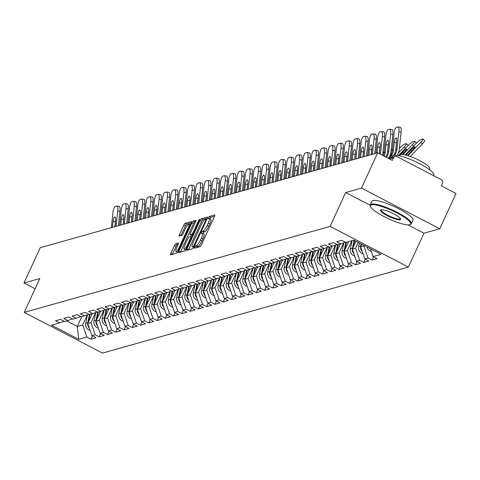 <?xml version="1.0" encoding="UTF-8"?>
<svg xmlns="http://www.w3.org/2000/svg" width="480" height="480" viewBox="0 0 480 480"><rect width="100%" height="100%" fill="white"/><g stroke="black" fill="none" stroke-linecap="round" stroke-linejoin="round"><path stroke-width="0.72" d="M194.784 247.152L194.64 248.154L200.166 246.6A1.776 0.402 -62.5 0 0 201.414 244.872L214.512 216.39A1.776 0.402 -62.5 0 0 214.812 214.962A1.776 0.402 -62.5 0 0 214.722 214.956L209.19 216.51L208.11 218.724L208.89 218.526A5.688 1.29 -62.5 0 1 209.184 218.538A5.688 1.29 -62.5 0 1 208.224 223.122L207.132 225.492A5.688 1.29 -62.5 0 1 203.142 231.024L202.422 231.228L201.552 232.434L201.342 233.436L202.122 233.238A5.688 1.29 -62.5 0 1 202.416 233.25A5.688 1.29 -62.5 0 1 201.456 237.834L200.364 240.21A5.688 1.29 -62.5 0 1 196.374 245.736L195.654 245.94L194.784 247.152M214.578 216.252L210.756 217.326L209.76 218.838M209.184 218.538L210.75 219.354A5.688 1.29 -62.5 0 1 209.79 223.932L208.698 226.308A5.688 1.29 -62.5 0 1 204.708 231.84L203.988 232.038L202.992 233.55M175.716 243.762A1.776 0.402 -62.5 0 0 174.468 245.49L170.79 253.482A1.776 0.402 -62.5 0 0 170.49 254.916A1.776 0.402 -62.5 0 0 170.586 254.916L176.724 253.194A1.776 0.402 -62.5 0 0 177.972 251.46L191.07 222.984A1.776 0.402 -62.5 0 0 191.37 221.55A1.776 0.402 -62.5 0 0 191.28 221.55L185.142 223.272A1.776 0.402 -62.5 0 0 183.894 225L179.454 234.654A1.776 0.402 -62.5 0 0 179.154 236.088A1.776 0.402 -62.5 0 0 179.244 236.088L181.872 235.35A1.776 0.402 -62.5 0 0 183.12 233.622L185.322 228.834A4.758 1.08 -62.5 0 1 188.91 224.226A4.758 1.08 -62.5 0 1 188.106 228.054L179.484 246.804A4.758 1.08 -62.5 0 1 175.896 251.412A4.758 1.08 -62.5 0 1 176.7 247.584L178.134 244.458A1.776 0.402 -62.5 0 0 178.434 243.03A1.776 0.402 -62.5 0 0 178.344 243.024L175.716 243.762L177.282 244.578A1.776 0.402 -62.5 0 0 176.034 246.306L172.356 254.298A1.776 0.402 -62.5 0 0 172.296 254.436M407.886 224.874L423.966 233.232L439.764 228.786L361.47 188.106L345.672 192.546L330.102 226.398L24.228 312.396L39.798 278.544L24 282.984L40.236 247.686L377.706 152.802L392.346 160.41L393.534 157.83L389.544 158.952M361.47 188.106L377.706 152.802M186.972 248.934A1.776 0.402 -62.5 0 0 186.678 250.362A1.776 0.402 -62.5 0 0 186.768 250.368L192.906 248.64A1.776 0.402 -62.5 0 0 194.154 246.912L207.252 218.436A1.776 0.402 -62.5 0 0 207.552 217.002A1.776 0.402 -62.5 0 0 207.462 216.996L201.324 218.724A1.776 0.402 -62.5 0 0 200.076 220.452L186.972 248.934L188.538 249.744A1.776 0.402 -62.5 0 0 188.478 249.888M184.818 250.914L178.674 252.642A1.776 0.402 -62.5 0 1 178.584 252.636A1.776 0.402 -62.5 0 1 178.884 251.208L191.982 222.726A1.776 0.402 -62.5 0 1 193.23 220.998L195.858 220.26A1.776 0.402 -62.5 0 1 195.948 220.266A1.776 0.402 -62.5 0 1 195.654 221.694L190.338 233.244A1.776 0.402 -62.5 0 0 190.038 234.678A1.776 0.402 -62.5 0 0 190.134 234.684L191.874 234.192A1.776 0.402 -62.5 0 0 193.122 232.464L198.654 220.44L199.59 219.234L199.38 220.236L186.066 249.186A1.776 0.402 -62.5 0 1 184.818 250.914M330.102 226.398L408.396 267.078L102.522 353.082L24.228 312.396M92.4 335.91L90.9 339.168L95.94 337.752L91.866 335.634L87.744 323.508L92.25 313.71M90.9 339.168L86.832 337.05L78.744 339.324L51.498 325.164L59.586 322.896L55.512 320.778L60.552 319.362L64.62 321.48L67.854 320.568L63.786 318.45L68.82 317.034L72.888 319.152L76.122 318.246L72.054 316.128L77.088 314.712L81.162 316.83L84.396 315.918L80.322 313.8L85.362 312.384L89.43 314.502L92.664 313.596L88.59 311.478L93.63 310.062L97.698 312.18L100.932 311.268L96.864 309.15L101.898 307.734L105.972 309.852L109.206 308.94L105.132 306.828L110.166 305.412L114.24 307.524L117.474 306.618L113.4 304.5L118.44 303.084L122.508 305.202L125.742 304.29L121.674 302.178L126.708 300.762L130.782 302.874L134.016 301.968L129.942 299.85L134.976 298.434L139.05 300.552L142.284 299.64L138.21 297.528L143.25 296.112L147.318 298.224L150.552 297.318L146.484 295.2L151.518 293.784L155.586 295.902L158.82 294.99L154.752 292.878L159.786 291.462L163.86 293.574L167.094 292.668L163.02 290.55L168.06 289.134L172.128 291.252L175.362 290.34L171.288 288.228L176.328 286.812L180.396 288.924L183.63 288.018L179.562 285.9L184.596 284.484L188.67 286.602L191.904 285.69L187.83 283.578L192.864 282.162L196.938 284.274L200.172 283.368L196.098 281.25L201.138 279.834L205.206 281.952L208.44 281.04L204.372 278.928L209.406 277.512L213.48 279.624L216.708 278.718L212.64 276.6L217.674 275.184L221.748 277.302L224.982 276.39L220.908 274.278L225.948 272.862L230.016 274.974L233.25 274.068L229.182 271.95L234.216 270.534L238.284 272.652L241.518 271.74L237.45 269.628L242.484 268.212L246.558 270.324L249.792 269.418L245.718 267.3L250.752 265.884L254.826 268.002L258.06 267.09L253.986 264.978L259.026 263.562L263.094 265.674L266.328 264.768L262.26 262.65L267.294 261.234L271.368 263.352L274.602 262.44L270.528 260.322L275.562 258.906L279.636 261.024L282.87 260.118L278.796 258L283.836 256.584L287.904 258.702L291.138 257.79L287.07 255.672L292.104 254.256L296.178 256.374L299.406 255.468L295.338 253.35L300.372 251.934L304.446 254.052L307.68 253.14L303.606 251.022L308.646 249.606L312.714 251.724L315.948 250.812L311.88 248.7L316.914 247.284L320.982 249.396L324.216 248.49L320.148 246.372L325.182 244.956L329.256 247.074L332.49 246.162L328.416 244.05L333.45 242.634L337.524 244.746L340.758 243.84L336.684 241.722L341.724 240.306L345.792 242.424L353.88 240.15L381.126 254.31L373.038 256.584L370.368 248.718M373.572 256.86L372.072 260.112L377.112 258.696L373.038 256.584M372.072 260.112L368.004 258L364.77 258.906L360.648 246.78L361.8 244.266M365.304 259.182L363.804 262.44L368.838 261.024L364.77 258.906M363.804 262.44L359.736 260.322L356.502 261.234L352.38 249.102L355.992 241.248M357.03 261.51L355.536 264.762L360.57 263.346L356.502 261.234M355.536 264.762L351.462 262.65L348.228 263.556L344.106 251.43L348.612 241.632M348.762 263.832L347.268 267.09L352.302 265.674L348.228 263.556M347.268 267.09L343.194 264.972L339.96 265.884L335.838 253.752L340.344 243.954M340.494 266.16L338.994 269.412L344.034 267.996L339.96 265.884M338.994 269.412L334.926 267.3L331.692 268.206L327.57 256.08L332.076 246.282M332.22 268.482L330.726 271.74L335.76 270.324L331.692 268.206M330.726 271.74L326.652 269.622L323.418 270.534L319.296 258.402L323.808 248.604M323.952 270.81L322.458 274.062L327.492 272.646L323.418 270.534M322.458 274.062L318.384 271.95L315.15 272.856L311.028 260.73L315.534 250.932M315.684 273.132L314.184 276.39L319.224 274.974L315.15 272.856M314.184 276.39L310.116 274.272L306.882 275.184L302.76 263.052L307.266 253.254M307.416 275.46L305.916 278.712L310.95 277.296L306.882 275.184M305.916 278.712L301.848 276.6L298.614 277.506L294.492 265.38L298.998 255.582M299.142 277.782L297.648 281.04L302.682 279.624L298.614 277.506M297.648 281.04L293.574 278.922L290.34 279.834L286.218 267.702L290.724 257.904M290.874 280.11L289.374 283.362L294.414 281.946L290.34 279.834M289.374 283.362L285.306 281.25L282.072 282.156L277.95 270.03L282.456 260.232M282.606 282.432L281.106 285.69L286.146 284.274L282.072 282.156M281.106 285.69L277.038 283.572L273.804 284.484L269.682 272.352L274.188 262.554M274.332 284.76L272.838 288.012L277.872 286.596L273.804 284.484M272.838 288.012L268.764 285.9L265.53 286.806L261.408 274.68L265.914 264.882M266.064 287.082L264.57 290.34L269.604 288.924L265.53 286.806M264.57 290.34L260.496 288.222L257.262 289.134L253.14 277.008L257.646 267.204M257.796 289.41L256.296 292.662L261.336 291.246L257.262 289.134M256.296 292.662L252.228 290.55L248.994 291.456L244.872 279.33L249.378 269.532M249.522 291.732L248.028 294.99L253.062 293.574L248.994 291.456M248.028 294.99L243.954 292.872L240.72 293.784L236.598 281.658L241.11 271.854M241.254 294.06L239.76 297.312L244.794 295.902L240.72 293.784M239.76 297.312L235.686 295.2L232.452 296.106L228.33 283.98L232.836 274.182M232.986 296.388L231.486 299.64L236.526 298.224L232.452 296.106M231.486 299.64L227.418 297.522L224.184 298.434L220.062 286.308L224.568 276.51M224.718 298.71L223.218 301.968L228.252 300.552L224.184 298.434M223.218 301.968L219.15 299.85L215.916 300.756L211.794 288.63L216.3 278.832M216.444 301.038L214.95 304.29L219.984 302.874L215.916 300.756M214.95 304.29L210.876 302.172L207.642 303.084L203.52 290.958L208.026 281.16M208.176 303.36L206.676 306.618L211.716 305.202L207.642 303.084M206.676 306.618L202.608 304.5L199.374 305.412L195.252 293.28L199.758 283.482M199.908 305.688L198.408 308.94L203.448 307.524L199.374 305.412M198.408 308.94L194.34 306.822L191.106 307.734L186.984 295.608L191.49 285.81M191.634 308.01L190.14 311.268L195.174 309.852L191.106 307.734M190.14 311.268L186.066 309.15L182.832 310.062L178.71 297.93L183.216 288.132M183.366 310.338L181.872 313.59L186.906 312.174L182.832 310.062M181.872 313.59L177.798 311.478L174.564 312.384L170.442 300.258L174.948 290.46M175.098 312.66L173.598 315.918L178.638 314.502L174.564 312.384M173.598 315.918L169.53 313.8L166.296 314.712L162.174 302.58L166.68 292.782M166.83 314.988L165.33 318.24L170.364 316.824L166.296 314.712M165.33 318.24L161.256 316.128L158.028 317.034L153.9 304.908L158.412 295.11M158.556 317.31L157.062 320.568L162.096 319.152L158.028 317.034M157.062 320.568L152.988 318.45L149.754 319.362L145.632 307.23L150.138 297.432M150.288 319.638L148.788 322.89L153.828 321.474L149.754 319.362M148.788 322.89L144.72 320.778L141.486 321.684L137.364 309.558L141.87 299.76M142.02 321.96L140.52 325.218L145.554 323.802L141.486 321.684M140.52 325.218L136.452 323.1L133.218 324.012L129.096 311.88L133.602 302.082M133.746 324.288L132.252 327.54L137.286 326.124L133.218 324.012M132.252 327.54L128.178 325.428L124.944 326.334L120.822 314.208L125.328 304.41M125.478 326.61L123.984 329.868L129.018 328.452L124.944 326.334M123.984 329.868L119.91 327.75L116.676 328.662L112.554 316.53L117.06 306.732M117.21 328.938L115.71 332.19L120.75 330.774L116.676 328.662M115.71 332.19L111.642 330.078L108.408 330.984L104.286 318.858L108.792 309.06M108.936 331.26L107.442 334.518L112.476 333.102L108.408 330.984M107.442 334.518L103.368 332.4L100.134 333.312L96.012 321.18L100.524 311.382M100.668 333.588L99.174 336.84L104.208 335.424L100.134 333.312M99.174 336.84L95.1 334.728L91.866 335.634M87.744 323.508L90.978 322.596L95.586 312.582M72.516 318.954L67.854 320.568M95.1 334.728L90.978 322.596M96.012 321.18L99.246 320.274L103.854 310.26M80.784 316.632L76.122 318.246M103.368 332.4L99.246 320.274M104.286 318.858L107.52 317.946L112.122 307.932M89.052 314.304L84.396 315.918M111.642 330.078L107.52 317.946M112.554 316.53L115.788 315.624L120.396 305.61M97.326 311.982L92.664 313.596M119.91 327.75L115.788 315.624M120.822 314.208L124.056 313.296L128.664 303.282M105.594 309.654L100.932 311.268M128.178 325.428L124.056 313.296M129.096 311.88L132.33 310.974L136.932 300.954M113.862 307.332L109.206 308.94M136.452 323.1L132.33 310.974M137.364 309.558L140.598 308.646L145.206 298.632M122.13 305.004L117.474 306.618M144.72 320.778L140.598 308.646M145.632 307.23L148.866 306.324L153.474 296.304M130.404 302.682L125.742 304.29M152.988 318.45L148.866 306.324M153.9 304.908L157.134 303.996L161.742 293.982M138.672 300.354L134.016 301.968M161.256 316.128L157.134 303.996M162.174 302.58L165.408 301.674L170.016 291.654M146.94 298.032L142.284 299.64M169.53 313.8L165.408 301.674M170.442 300.258L173.676 299.346L178.284 289.332M155.214 295.704L150.552 297.318M177.798 311.478L173.676 299.346M178.71 297.93L181.944 297.024L186.552 287.004M163.482 293.382L158.82 294.99M186.066 309.15L181.944 297.024M186.984 295.608L190.218 294.696L194.82 284.682M171.75 291.054L167.094 292.668M194.34 306.822L190.218 294.696M195.252 293.28L198.486 292.374L203.094 282.354M180.018 288.732L175.362 290.34M202.608 304.5L198.486 292.374M203.52 290.958L206.754 290.046L211.362 280.032M188.292 286.404L183.63 288.018M210.876 302.172L206.754 290.046M211.794 288.63L215.028 287.724L219.63 277.704M196.56 284.082L191.904 285.69M219.15 299.85L215.028 287.724M220.062 286.308L223.296 285.396L227.904 275.382M204.828 281.754L200.172 283.368M227.418 297.522L223.296 285.396M228.33 283.98L231.564 283.074L236.172 273.054M213.102 279.432L208.44 281.04M235.686 295.2L231.564 283.074M236.598 281.658L239.832 280.746L244.44 270.732M221.37 277.104L216.708 278.718M243.954 292.872L239.832 280.746M244.872 279.33L248.106 278.424L252.708 268.404M229.638 274.782L224.982 276.39M252.228 290.55L248.106 278.424M253.14 277.008L256.374 276.096L260.982 266.082M237.912 272.454L233.25 274.068M260.496 288.222L256.374 276.096M261.408 274.68L264.642 273.768L269.25 263.754M246.18 270.132L241.518 271.74M268.764 285.9L264.642 273.768M269.682 272.352L272.916 271.446L277.518 261.432M254.448 267.804L249.792 269.418M277.038 283.572L272.916 271.446M277.95 270.03L281.184 269.118L285.792 259.104M262.716 265.476L258.06 267.09M285.306 281.25L281.184 269.118M286.218 267.702L289.452 266.796L294.06 256.782M270.99 263.154L266.328 264.768M293.574 278.922L289.452 266.796M294.492 265.38L297.72 264.468L302.328 254.454M279.258 260.826L274.602 262.44M301.848 276.6L297.72 264.468M302.76 263.052L305.994 262.146L310.602 252.132M287.526 258.504L282.87 260.118M310.116 274.272L305.994 262.146M311.028 260.73L314.262 259.818L318.87 249.804M295.8 256.176L291.138 257.79M318.384 271.95L314.262 259.818M319.296 258.402L322.53 257.496L327.138 247.482M304.068 253.854L299.406 255.468M326.652 269.622L322.53 257.496M327.57 256.08L330.804 255.168L335.406 245.154M312.336 251.526L307.68 253.14M334.926 267.3L330.804 255.168M335.838 253.752L339.072 252.846L343.68 242.826M320.61 249.204L315.948 250.812M343.194 264.972L339.072 252.846M344.106 251.43L347.34 250.518L351.846 240.72M328.878 246.876L324.216 248.49M351.462 262.65L347.34 250.518M352.38 249.102L355.614 248.196L358.266 242.43M337.146 244.554L332.49 246.162M359.736 260.322L355.614 248.196M360.648 246.78L363.882 245.868L364.074 245.448M345.414 242.226L340.758 243.84M368.004 258L363.882 245.868M439.764 228.786L456 193.488L441.36 185.88L442.548 183.3A2.718 2.592 74.3 0 0 441.306 179.664L396.996 156.636A2.718 2.592 74.3 0 0 393.534 157.83M24 282.984L35.1 288.756M423.966 233.232L408.396 267.078M66.624 320.916L77.274 326.454L82.71 324.924L87.318 314.91M81.78 316.65L77.274 326.454L78.744 339.324M64.242 321.282L59.586 322.896M86.832 337.05L82.71 324.924M345.672 192.546L370.104 205.242M196.518 247.626L197.94 246.552A5.688 1.29 -62.5 0 0 201.93 241.02L200.364 240.21M202.416 233.25L203.982 234.066A5.688 1.29 -62.5 0 1 203.022 238.65L201.93 241.02M207.318 218.292L202.89 219.54A1.776 0.402 -62.5 0 0 201.642 221.268L188.538 249.744M193.356 246.588L205.728 220.38L205.938 219.378L205.116 219.588A5.688 1.29 -62.5 0 0 201.12 225.114L193.266 242.202A5.688 1.29 -62.5 0 0 192.306 246.786A5.688 1.29 -62.5 0 0 192.6 246.798L193.356 246.588L194.124 246.984M195.714 221.556L194.796 221.814A1.776 0.402 -62.5 0 0 193.548 223.542L180.45 252.018A1.776 0.402 -62.5 0 0 180.384 252.162M191.55 235.416A1.776 0.402 -62.5 0 0 191.604 235.494A1.776 0.402 -62.5 0 0 191.7 235.494L192.462 235.278M184.824 245.232A4.758 1.08 -62.5 0 0 184.026 249.06A4.758 1.08 -62.5 0 0 187.608 244.446L190.65 237.84A1.776 0.402 -62.5 0 0 190.95 236.412A1.776 0.402 -62.5 0 0 190.854 236.406L189.114 236.898A1.776 0.402 -62.5 0 0 187.866 238.626L184.824 245.232M184.026 249.06L185.592 249.876A4.758 1.08 -62.5 0 0 185.688 249.9M178.2 244.32L177.282 244.578M175.896 251.412L177.462 252.228A4.758 1.08 -62.5 0 0 177.552 252.258M191.136 222.84L186.708 224.088A1.776 0.402 -62.5 0 0 185.46 225.816L181.02 235.47A1.776 0.402 -62.5 0 0 180.954 235.608M407.286 155.484A14.496 13.806 -105.7 0 1 407.952 154.74L413.136 149.34A4.17 0.618 136.2 0 0 414.924 146.796A4.17 0.618 136.2 0 0 414.696 146.784A4.17 0.618 136.2 0 0 410.694 150.024L405.834 155.088M408 155.7A14.496 13.806 -105.7 0 1 409.092 154.416L420.684 142.338A5.436 0.81 -43.8 0 0 423.018 139.026A5.436 0.81 -43.8 0 0 422.724 139.008L421.188 139.44A5.436 0.81 -43.8 0 0 415.968 143.664L405.156 154.926M423.018 139.026L424.632 140.706A5.436 0.81 136.2 0 1 422.298 144.018L410.706 156.096A12.138 11.562 74.3 0 0 410.346 156.492M370.536 249.21A5.976 5.694 -105.7 0 1 369.948 248.502M371.28 251.412A5.976 5.694 -105.7 0 1 366.936 246.936M396.774 141.132A4.17 1.17 -81.9 0 0 396.528 142.662L394.29 142.338A4.17 1.17 98.1 0 1 395.952 137.886A4.17 1.17 98.1 0 1 396.096 137.874A4.17 1.17 98.1 0 1 396.726 141.654L395.898 149.316A12.138 11.562 -105.7 0 1 394.854 153.12A12.138 11.562 -105.7 0 1 393.972 154.71L393.348 155.532M400.11 127.254A5.436 1.524 98.1 0 1 400.302 127.242A5.436 1.524 98.1 0 1 401.124 132.174L398.886 131.856L397.038 148.998A12.138 11.562 -105.7 0 1 395.994 152.802A12.138 11.562 -105.7 0 1 394.434 155.31M397.176 155.448A14.496 13.806 74.3 0 0 398.034 153.858A14.496 13.806 74.3 0 0 399.276 149.316L401.124 132.174M389.922 157.908A4.17 0.666 133.8 0 1 390.672 156.624L391.536 155.394L392.508 156.33M398.886 131.856A5.436 1.524 -81.9 0 0 398.064 126.918A5.436 1.524 -81.9 0 0 397.872 126.936L396.336 127.368A5.436 1.524 -81.9 0 0 394.17 133.182L392.322 150.324A12.138 11.562 -105.7 0 1 391.278 154.128A12.138 11.562 -105.7 0 1 389.43 156.972L388.272 158.292M394.29 142.338L393.462 150.006A12.138 11.562 -105.7 0 1 392.418 153.81A12.138 11.562 -105.7 0 1 391.536 155.394M395.628 150.888A14.496 13.806 74.3 0 0 395.7 150.324L396.528 142.662M392.454 156.438A4.17 0.666 133.8 0 1 391.158 157.56M371.442 204.858A22.104 4.476 -155.3 0 0 370.512 206.592A22.104 4.476 -155.3 0 0 388.422 218.736A22.104 4.476 -155.3 0 0 409.65 224.712A22.104 4.476 -155.3 0 0 409.806 224.664A22.104 4.476 -155.3 0 0 396.774 212.844A22.104 4.476 -155.3 0 0 371.442 204.858M370.512 206.592L370.242 205.902A22.65 4.584 24.7 0 1 370.194 204.84A22.65 4.584 24.7 0 1 371.196 204.132A22.65 4.584 24.7 0 1 395.07 211.266A22.65 4.584 24.7 0 1 411.342 223.764A22.65 4.584 24.7 0 1 410.502 224.424A22.65 4.584 24.7 0 1 410.34 224.472M380.994 209.82A11.052 2.238 24.7 0 1 391.608 212.814A11.052 2.238 24.7 0 1 400.566 218.886A11.052 2.238 24.7 0 1 400.098 219.75A11.052 2.238 24.7 0 1 387.432 215.76A11.052 2.238 24.7 0 1 380.916 209.844A11.052 2.238 24.7 0 1 380.994 209.82M381.336 209.76A10.506 2.13 -155.3 0 0 381.222 209.91A10.506 2.13 -155.3 0 0 388.776 215.712A10.506 2.13 -155.3 0 0 399.852 219.024A10.506 2.13 -155.3 0 0 400.314 218.694A10.506 2.13 -155.3 0 0 400.356 218.508M392.058 157.302L392.586 156.156A22.65 4.584 24.7 0 1 393.588 155.454A22.65 4.584 24.7 0 1 417.462 162.588A22.65 4.584 24.7 0 1 433.734 175.086L433.5 175.602M399.678 155.916L400.05 155.1A16.308 3.3 24.7 0 1 400.77 154.59A16.308 3.3 24.7 0 1 417.96 159.732A16.308 3.3 24.7 0 1 429.678 168.726L429.306 169.542M370.194 204.84L371.826 201.294A22.65 4.584 24.7 0 1 372.828 200.586A22.65 4.584 24.7 0 1 396.702 207.72A22.65 4.584 24.7 0 1 412.974 220.218L411.342 223.764M402.942 154.536L412.416 144.666A5.436 0.81 -43.8 0 0 414.75 141.348A5.436 0.81 -43.8 0 0 414.456 141.33L412.92 141.762A5.436 0.81 -43.8 0 0 407.7 145.992L398.424 155.652M399.12 155.796L402.426 152.352A4.17 0.618 136.2 0 1 406.428 149.106A4.17 0.618 136.2 0 1 406.656 149.124A4.17 0.618 136.2 0 1 404.862 151.662L402.168 154.476M414.75 141.348L416.358 143.028A5.436 0.81 136.2 0 1 416.394 143.232M361.464 245.01L361.638 244.182M362.262 251.532A5.976 5.694 -105.7 0 1 360.666 245.946L361.098 243.9M363.012 253.734A5.976 5.694 -105.7 0 1 358.626 246.522L359.37 243M398.406 152.97L404.148 146.988A5.436 0.81 -43.8 0 0 406.476 143.676A5.436 0.81 -43.8 0 0 406.188 143.658L404.646 144.09A5.436 0.81 -43.8 0 0 399.426 148.314L399.378 148.368M406.476 143.676L408.09 145.356A5.436 0.81 136.2 0 1 408.12 145.56M353.19 247.338L354.624 240.54M353.994 253.86A5.976 5.694 -105.7 0 1 352.392 248.274L354.09 240.258M354.744 256.062A5.976 5.694 -105.7 0 1 350.352 248.844L352.086 240.654M390.132 155.298L391.296 154.086M392.424 149.388A5.436 0.81 -43.8 0 0 391.158 150.642L391.11 150.69M399.492 147.336L399.822 147.678A5.436 0.81 136.2 0 1 399.852 147.882M344.922 249.66L346.494 242.226M345.726 256.182A5.976 5.694 -105.7 0 1 344.124 250.596L345.858 242.406M346.47 258.384A5.976 5.694 -105.7 0 1 342.084 251.172L343.86 242.766M384.15 151.716A5.436 0.81 -43.8 0 0 382.89 152.964L382.842 153.018M391.224 149.664L391.554 150.006A5.436 0.81 136.2 0 1 391.584 150.21M336.654 251.988L338.22 244.554M337.452 258.51A5.976 5.694 -105.7 0 1 335.856 252.924L337.584 244.734M338.202 260.712A5.976 5.694 -105.7 0 1 333.816 253.494L335.592 245.094M382.95 151.986L383.28 152.328A5.436 0.81 136.2 0 1 383.31 152.532M328.38 254.31L329.952 246.876M329.184 260.832A5.976 5.694 -105.7 0 1 327.588 255.246L329.316 247.056M329.934 263.034A5.976 5.694 -105.7 0 1 325.542 255.822L327.318 247.416M388.5 143.454A4.17 1.17 -81.9 0 0 388.254 144.984L386.016 144.666A4.17 1.17 98.1 0 1 387.678 140.208A4.17 1.17 98.1 0 1 387.828 140.196A4.17 1.17 98.1 0 1 388.458 143.982L387.63 151.644A12.138 11.562 -105.7 0 1 386.586 155.448A12.138 11.562 -105.7 0 1 385.74 156.978M391.842 129.582A5.436 1.524 98.1 0 1 392.034 129.564A5.436 1.524 98.1 0 1 392.856 134.502L390.618 134.178L388.77 151.326A12.138 11.562 -105.7 0 1 387.726 155.124A12.138 11.562 -105.7 0 1 386.412 157.326M389.262 157.164A14.496 13.806 74.3 0 0 389.76 156.186A14.496 13.806 74.3 0 0 391.008 151.644L392.856 134.502M386.016 144.666L385.194 152.328A12.138 11.562 -105.7 0 1 384.15 156.132A12.138 11.562 -105.7 0 1 384.144 156.144M387.36 153.216A14.496 13.806 74.3 0 0 387.432 152.652L388.254 144.984M390.618 134.178A5.436 1.524 -81.9 0 0 389.796 129.246A5.436 1.524 -81.9 0 0 389.604 129.258L388.068 129.69A5.436 1.524 -81.9 0 0 385.896 135.504L384.054 152.652A12.138 11.562 -105.7 0 1 383.316 155.718M382.53 155.31A14.496 13.806 74.3 0 0 382.74 153.966L384.588 136.824L382.35 136.506L380.502 153.648A12.138 11.562 -105.7 0 1 380.424 154.218M383.574 131.904A5.436 1.524 98.1 0 1 383.766 131.892A5.436 1.524 98.1 0 1 384.588 136.824M380.232 145.782A4.17 1.17 -81.9 0 0 379.986 147.312L377.748 146.994L377.106 152.97M379.302 153.63L379.986 147.312M382.35 136.506A5.436 1.524 -81.9 0 0 381.528 131.568A5.436 1.524 -81.9 0 0 381.336 131.586L379.8 132.018A5.436 1.524 -81.9 0 0 377.628 137.832L375.966 153.294M377.748 146.994A4.17 1.17 98.1 0 1 379.41 142.536A4.17 1.17 98.1 0 1 379.554 142.524A4.17 1.17 98.1 0 1 380.184 146.304L379.392 153.678M375.306 134.232A5.436 1.524 98.1 0 1 375.492 134.214A5.436 1.524 98.1 0 1 376.314 139.152L374.076 138.828L372.414 154.29M374.754 153.63L376.314 139.152M371.964 148.104A4.17 1.17 -81.9 0 0 371.718 149.634L369.48 149.316L368.832 155.298M371.178 154.638L371.718 149.634M374.076 138.828A5.436 1.524 -81.9 0 0 373.254 133.896A5.436 1.524 -81.9 0 0 373.068 133.908L371.526 134.34A5.436 1.524 -81.9 0 0 369.36 140.154L367.692 155.616M369.48 149.316A4.17 1.17 98.1 0 1 371.142 144.858A4.17 1.17 98.1 0 1 371.286 144.846A4.17 1.17 98.1 0 1 371.916 148.632L371.274 154.614M367.032 136.554A5.436 1.524 98.1 0 1 367.224 136.542A5.436 1.524 98.1 0 1 368.046 141.474L365.808 141.156L364.14 156.618M366.486 155.958L368.046 141.474M363.696 150.432A4.17 1.17 -81.9 0 0 363.444 151.962L361.206 151.644L360.564 157.62M362.91 156.966L363.444 151.962M365.808 141.156A5.436 1.524 -81.9 0 0 364.986 136.224A5.436 1.524 -81.9 0 0 364.794 136.236L363.258 136.668A5.436 1.524 -81.9 0 0 361.092 142.482L359.424 157.944M361.206 151.644A4.17 1.17 98.1 0 1 362.868 147.186A4.17 1.17 98.1 0 1 363.018 147.174A4.17 1.17 98.1 0 1 363.648 150.954L363 156.936M358.764 138.882A5.436 1.524 98.1 0 1 358.956 138.864A5.436 1.524 98.1 0 1 359.778 143.802L357.54 143.478L355.872 158.94M358.218 158.286L359.778 143.802M355.422 152.754A4.17 1.17 -81.9 0 0 355.176 154.284L352.938 153.966L352.296 159.948M354.636 159.288L355.176 154.284M357.54 143.478A5.436 1.524 -81.9 0 0 356.718 138.546A5.436 1.524 -81.9 0 0 356.526 138.558L354.99 138.99A5.436 1.524 -81.9 0 0 352.818 144.804L351.156 160.266M352.938 153.966A4.17 1.17 98.1 0 1 354.6 149.508A4.17 1.17 98.1 0 1 354.75 149.496A4.17 1.17 98.1 0 1 355.374 153.282L354.732 159.264M320.112 256.638L321.684 249.204M320.916 263.16A5.976 5.694 -105.7 0 1 319.314 257.574L321.048 249.384M321.66 265.362A5.976 5.694 -105.7 0 1 317.274 258.144L319.05 249.744M350.496 141.204A5.436 1.524 98.1 0 1 350.682 141.192A5.436 1.524 98.1 0 1 351.504 146.124L349.266 145.806L347.604 161.268M349.944 160.608L351.504 146.124M347.154 155.082A4.17 1.17 -81.9 0 0 346.908 156.612L344.67 156.294L344.022 162.276M346.368 161.616L346.908 156.612M349.266 145.806A5.436 1.524 -81.9 0 0 348.444 140.874A5.436 1.524 -81.9 0 0 348.258 140.886L346.716 141.318A5.436 1.524 -81.9 0 0 344.55 147.132L342.882 162.594M344.67 156.294A4.17 1.17 98.1 0 1 346.332 151.836A4.17 1.17 98.1 0 1 346.476 151.824A4.17 1.17 98.1 0 1 347.106 155.604L346.464 161.586M311.844 258.96L313.41 251.526M312.642 265.482A5.976 5.694 -105.7 0 1 311.046 259.896L312.774 251.706M313.392 267.684A5.976 5.694 -105.7 0 1 309.006 260.472L310.782 252.066M342.222 143.532A5.436 1.524 98.1 0 1 342.414 143.514A5.436 1.524 98.1 0 1 343.236 148.452L340.998 148.128L339.33 163.59M341.676 162.936L343.236 148.452M338.886 157.404A4.17 1.17 -81.9 0 0 338.64 158.934L336.396 158.616L335.754 164.598M338.1 163.938L338.64 158.934M340.998 148.128A5.436 1.524 -81.9 0 0 340.176 143.196A5.436 1.524 -81.9 0 0 339.984 143.208L338.448 143.646A5.436 1.524 -81.9 0 0 336.282 149.454L334.614 164.916M336.396 158.616A4.17 1.17 98.1 0 1 338.064 154.158A4.17 1.17 98.1 0 1 338.208 154.146A4.17 1.17 98.1 0 1 338.838 157.932L338.19 163.914M303.57 261.288L305.142 253.854M304.374 267.81A5.976 5.694 -105.7 0 1 302.778 262.224L304.506 254.034M305.124 270.012A5.976 5.694 -105.7 0 1 300.738 262.794L302.514 254.394M333.954 145.854A5.436 1.524 98.1 0 1 334.146 145.842A5.436 1.524 98.1 0 1 334.968 150.774L332.73 150.456L331.062 165.918M333.408 165.258L334.968 150.774M330.612 159.732A4.17 1.17 -81.9 0 0 330.366 161.262L328.128 160.944L327.486 166.926M329.826 166.266L330.366 161.262M332.73 150.456A5.436 1.524 -81.9 0 0 331.908 145.524A5.436 1.524 -81.9 0 0 331.716 145.536L330.18 145.968A5.436 1.524 -81.9 0 0 328.008 151.782L326.346 167.244M328.128 160.944A4.17 1.17 98.1 0 1 329.79 156.486A4.17 1.17 98.1 0 1 329.94 156.474A4.17 1.17 98.1 0 1 330.57 160.254L329.922 166.236M295.302 263.61L296.874 256.176M296.106 270.132A5.976 5.694 -105.7 0 1 294.504 264.546L296.238 256.356M296.856 272.334A5.976 5.694 -105.7 0 1 292.464 265.122L294.24 256.716M325.686 148.182A5.436 1.524 98.1 0 1 325.878 148.164A5.436 1.524 98.1 0 1 326.694 153.102L324.456 152.778L322.794 168.24M325.134 167.586L326.694 153.102M322.344 162.054A4.17 1.17 -81.9 0 0 322.098 163.584L319.86 163.266L319.212 169.248M321.558 168.588L322.098 163.584M324.456 152.778A5.436 1.524 -81.9 0 0 323.64 147.846A5.436 1.524 -81.9 0 0 323.448 147.864L321.912 148.296A5.436 1.524 -81.9 0 0 319.74 154.104L318.078 169.566M319.86 163.266A4.17 1.17 98.1 0 1 321.522 158.808A4.17 1.17 98.1 0 1 321.666 158.802A4.17 1.17 98.1 0 1 322.296 162.582L321.654 168.564M287.034 265.938L288.606 258.504M287.838 272.46A5.976 5.694 -105.7 0 1 286.236 266.874L287.97 258.684M288.582 274.662A5.976 5.694 -105.7 0 1 284.196 267.444L285.972 259.044M317.412 150.504A5.436 1.524 98.1 0 1 317.604 150.492A5.436 1.524 98.1 0 1 318.426 155.424L316.188 155.106L314.526 170.568M316.866 169.908L318.426 155.424M314.076 164.382A4.17 1.17 -81.9 0 0 313.83 165.912L311.592 165.594L310.944 171.576M313.29 170.916L313.83 165.912M316.188 155.106A5.436 1.524 -81.9 0 0 315.366 150.174A5.436 1.524 -81.9 0 0 315.174 150.186L313.638 150.618A5.436 1.524 -81.9 0 0 311.472 156.432L309.804 171.894M311.592 165.594A4.17 1.17 98.1 0 1 313.254 161.136A4.17 1.17 98.1 0 1 313.398 161.124A4.17 1.17 98.1 0 1 314.028 164.904L313.386 170.886M278.766 268.26L280.332 260.826M279.564 274.782A5.976 5.694 -105.7 0 1 277.968 269.196L279.696 261.006M280.314 276.984A5.976 5.694 -105.7 0 1 275.928 269.772L277.704 261.366M309.144 152.832A5.436 1.524 98.1 0 1 309.336 152.814A5.436 1.524 98.1 0 1 310.158 157.752L307.92 157.428L306.252 172.89M308.598 172.236L310.158 157.752M305.802 166.704A4.17 1.17 -81.9 0 0 305.556 168.24L303.318 167.916L302.676 173.898M305.016 173.238L305.556 168.24M307.92 157.428A5.436 1.524 -81.9 0 0 307.098 152.496A5.436 1.524 -81.9 0 0 306.906 152.514L305.37 152.946A5.436 1.524 -81.9 0 0 303.204 158.76L301.536 174.222M303.318 167.916A4.17 1.17 98.1 0 1 304.98 163.458A4.17 1.17 98.1 0 1 305.13 163.452A4.17 1.17 98.1 0 1 305.76 167.232L305.112 173.214M270.492 270.588L272.064 263.154M271.296 277.11A5.976 5.694 -105.7 0 1 269.7 271.524L271.428 263.334M272.046 279.312A5.976 5.694 -105.7 0 1 267.654 272.094L269.43 263.694M300.876 155.154A5.436 1.524 98.1 0 1 301.068 155.142A5.436 1.524 98.1 0 1 301.89 160.074L299.652 159.756L297.984 175.218M300.33 174.558L301.89 160.074M297.534 169.032A4.17 1.17 -81.9 0 0 297.288 170.562L295.05 170.244L294.408 176.226M296.748 175.566L297.288 170.562M299.652 159.756A5.436 1.524 -81.9 0 0 298.83 154.824A5.436 1.524 -81.9 0 0 298.638 154.836L297.102 155.268A5.436 1.524 -81.9 0 0 294.93 161.082L293.268 176.544M295.05 170.244A4.17 1.17 98.1 0 1 296.712 165.786A4.17 1.17 98.1 0 1 296.856 165.774A4.17 1.17 98.1 0 1 297.486 169.554L296.844 175.536M262.224 272.91L263.796 265.476M263.028 279.432A5.976 5.694 -105.7 0 1 261.426 273.846L263.16 265.656M263.772 281.634A5.976 5.694 -105.7 0 1 259.386 274.422L261.162 266.016M292.608 157.482A5.436 1.524 98.1 0 1 292.794 157.47A5.436 1.524 98.1 0 1 293.616 162.402L291.378 162.078L289.716 177.54M292.056 176.886L293.616 162.402M289.266 171.354A4.17 1.17 -81.9 0 0 289.02 172.89L286.782 172.566L286.134 178.548M288.48 177.888L289.02 172.89M291.378 162.078A5.436 1.524 -81.9 0 0 290.556 157.146A5.436 1.524 -81.9 0 0 290.37 157.164L288.828 157.596A5.436 1.524 -81.9 0 0 286.662 163.41L284.994 178.872M286.782 172.566A4.17 1.17 98.1 0 1 288.444 168.108A4.17 1.17 98.1 0 1 288.588 168.102A4.17 1.17 98.1 0 1 289.218 171.882L288.576 177.864M253.956 275.238L255.522 267.804M254.754 281.76A5.976 5.694 -105.7 0 1 253.158 276.174L254.886 267.984M255.504 283.962A5.976 5.694 -105.7 0 1 251.118 276.744L252.894 268.344M284.334 159.804A5.436 1.524 98.1 0 1 284.526 159.792A5.436 1.524 98.1 0 1 285.348 164.724L283.11 164.406L281.442 179.868M283.788 179.208L285.348 164.724M280.998 173.682A4.17 1.17 -81.9 0 0 280.746 175.212L278.508 174.894L277.866 180.876M280.212 180.216L280.746 175.212M283.11 164.406A5.436 1.524 -81.9 0 0 282.288 159.474A5.436 1.524 -81.9 0 0 282.096 159.486L280.56 159.918A5.436 1.524 -81.9 0 0 278.394 165.732L276.726 181.194M278.508 174.894A4.17 1.17 98.1 0 1 280.17 170.436A4.17 1.17 98.1 0 1 280.32 170.424A4.17 1.17 98.1 0 1 280.95 174.21L280.302 180.186M245.682 277.56L247.254 270.126M246.486 284.082A5.976 5.694 -105.7 0 1 244.89 278.496L246.618 270.306M247.236 286.284A5.976 5.694 -105.7 0 1 242.844 279.072L244.62 270.666M276.066 162.132A5.436 1.524 98.1 0 1 276.258 162.12A5.436 1.524 98.1 0 1 277.08 167.052L274.842 166.734L273.174 182.196M275.52 181.536L277.08 167.052M272.724 176.004A4.17 1.17 -81.9 0 0 272.478 177.54L270.24 177.216L269.598 183.198M271.938 182.538L272.478 177.54M274.842 166.734A5.436 1.524 -81.9 0 0 274.02 161.796A5.436 1.524 -81.9 0 0 273.828 161.814L272.292 162.246A5.436 1.524 -81.9 0 0 270.12 168.06L268.458 183.522M270.24 177.216A4.17 1.17 98.1 0 1 271.902 172.758A4.17 1.17 98.1 0 1 272.052 172.752A4.17 1.17 98.1 0 1 272.676 176.532L272.034 182.514M237.414 279.888L238.986 272.454M238.218 286.41A5.976 5.694 -105.7 0 1 236.616 280.824L238.35 272.634M238.962 288.612A5.976 5.694 -105.7 0 1 234.576 281.4L236.352 272.994M267.798 164.454A5.436 1.524 98.1 0 1 267.99 164.442A5.436 1.524 98.1 0 1 268.806 169.374L266.568 169.056L264.906 184.518M267.246 183.858L268.806 169.374M264.456 178.332A4.17 1.17 -81.9 0 0 264.21 179.862L261.972 179.544L261.324 185.526M263.67 184.866L264.21 179.862M266.568 169.056A5.436 1.524 -81.9 0 0 265.746 164.124A5.436 1.524 -81.9 0 0 265.56 164.136L264.018 164.568A5.436 1.524 -81.9 0 0 261.852 170.382L260.184 185.844M261.972 179.544A4.17 1.17 98.1 0 1 263.634 175.086A4.17 1.17 98.1 0 1 263.778 175.074A4.17 1.17 98.1 0 1 264.408 178.86L263.766 184.836M229.146 282.21L230.712 274.776M229.944 288.732A5.976 5.694 -105.7 0 1 228.348 283.146L230.076 274.956M230.694 290.934A5.976 5.694 -105.7 0 1 226.308 283.722L228.084 275.316M259.524 166.782A5.436 1.524 98.1 0 1 259.716 166.77A5.436 1.524 98.1 0 1 260.538 171.702L258.3 171.384L256.632 186.846M258.978 186.186L260.538 171.702M256.188 180.66A4.17 1.17 -81.9 0 0 255.942 182.19L253.698 181.866L253.056 187.848M255.402 187.188L255.942 182.19M258.3 171.384A5.436 1.524 -81.9 0 0 257.478 166.446A5.436 1.524 -81.9 0 0 257.286 166.464L255.75 166.896A5.436 1.524 -81.9 0 0 253.584 172.71L251.916 188.172M253.698 181.866A4.17 1.17 98.1 0 1 255.366 177.408A4.17 1.17 98.1 0 1 255.51 177.402A4.17 1.17 98.1 0 1 256.14 181.182L255.498 187.164M220.872 284.538L222.444 277.104M221.676 291.06A5.976 5.694 -105.7 0 1 220.08 285.474L221.808 277.284M222.426 293.262A5.976 5.694 -105.7 0 1 218.04 286.05L219.816 277.644M251.256 169.11A5.436 1.524 98.1 0 1 251.448 169.092A5.436 1.524 98.1 0 1 252.27 174.024L250.032 173.706L248.364 189.168M250.71 188.508L252.27 174.024M247.914 182.982A4.17 1.17 -81.9 0 0 247.668 184.512L245.43 184.194L244.788 190.176M247.128 189.516L247.668 184.512M250.032 173.706A5.436 1.524 -81.9 0 0 249.21 168.774A5.436 1.524 -81.9 0 0 249.018 168.786L247.482 169.218A5.436 1.524 -81.9 0 0 245.31 175.032L243.648 190.494M245.43 184.194A4.17 1.17 98.1 0 1 247.092 179.736A4.17 1.17 98.1 0 1 247.242 179.724A4.17 1.17 98.1 0 1 247.872 183.51L247.224 189.486M212.604 286.86L214.176 279.432M213.408 293.382A5.976 5.694 -105.7 0 1 211.806 287.796L213.54 279.606M214.158 295.584A5.976 5.694 -105.7 0 1 209.766 288.372L211.542 279.966M242.988 171.432A5.436 1.524 98.1 0 1 243.18 171.42A5.436 1.524 98.1 0 1 244.002 176.352L241.758 176.034L240.096 191.496M242.436 190.836L244.002 176.352M239.646 185.31A4.17 1.17 -81.9 0 0 239.4 186.84L237.162 186.516L236.514 192.498M238.86 191.838L239.4 186.84M241.758 176.034A5.436 1.524 -81.9 0 0 240.942 171.096A5.436 1.524 -81.9 0 0 240.75 171.114L239.214 171.546A5.436 1.524 -81.9 0 0 237.042 177.36L235.38 192.822M237.162 186.516A4.17 1.17 98.1 0 1 238.824 182.064A4.17 1.17 98.1 0 1 238.968 182.052A4.17 1.17 98.1 0 1 239.598 185.832L238.956 191.814M204.336 289.188L205.908 281.754M205.14 295.71A5.976 5.694 -105.7 0 1 203.538 290.124L205.272 281.934M205.884 297.912A5.976 5.694 -105.7 0 1 201.498 290.7L203.274 282.294M234.714 173.76A5.436 1.524 98.1 0 1 234.906 173.742A5.436 1.524 98.1 0 1 235.728 178.674L233.49 178.356L231.828 193.818M234.168 193.158L235.728 178.674M231.378 187.632A4.17 1.17 -81.9 0 0 231.132 189.162L228.894 188.844L228.246 194.826M230.592 194.166L231.132 189.162M233.49 178.356A5.436 1.524 -81.9 0 0 232.668 173.424A5.436 1.524 -81.9 0 0 232.476 173.436L230.94 173.868A5.436 1.524 -81.9 0 0 228.774 179.682L227.106 195.144M228.894 188.844A4.17 1.17 98.1 0 1 230.556 184.386A4.17 1.17 98.1 0 1 230.7 184.374A4.17 1.17 98.1 0 1 231.33 188.16L230.688 194.142M196.068 291.51L197.634 284.082M196.866 298.032A5.976 5.694 -105.7 0 1 195.27 292.446L196.998 284.256M197.616 300.234A5.976 5.694 -105.7 0 1 193.23 293.022L195.006 284.616M226.446 176.082A5.436 1.524 98.1 0 1 226.638 176.07A5.436 1.524 98.1 0 1 227.46 181.002L225.222 180.684L223.554 196.146M225.9 195.486L227.46 181.002M223.11 189.96A4.17 1.17 -81.9 0 0 222.858 191.49L220.62 191.166L219.978 197.148M222.324 196.494L222.858 191.49M225.222 180.684A5.436 1.524 -81.9 0 0 224.4 175.746A5.436 1.524 -81.9 0 0 224.208 175.764L222.672 176.196A5.436 1.524 -81.9 0 0 220.506 182.01L218.838 197.472M220.62 191.166A4.17 1.17 98.1 0 1 222.282 186.714A4.17 1.17 98.1 0 1 222.432 186.702A4.17 1.17 98.1 0 1 223.062 190.482L222.414 196.464M187.794 293.838L189.366 286.404M188.598 300.36A5.976 5.694 -105.7 0 1 187.002 294.774L188.73 286.584M189.348 302.562A5.976 5.694 -105.7 0 1 184.956 295.35L186.732 286.944M218.178 178.41A5.436 1.524 98.1 0 1 218.37 178.392A5.436 1.524 98.1 0 1 219.192 183.324L216.954 183.006L215.286 198.468M217.632 197.808L219.192 183.324M214.836 192.282A4.17 1.17 -81.9 0 0 214.59 193.812L212.352 193.494L211.71 199.476M214.05 198.816L214.59 193.812M216.954 183.006A5.436 1.524 -81.9 0 0 216.132 178.074A5.436 1.524 -81.9 0 0 215.94 178.086L214.404 178.518A5.436 1.524 -81.9 0 0 212.232 184.332L210.57 199.794M212.352 193.494A4.17 1.17 98.1 0 1 214.014 189.036A4.17 1.17 98.1 0 1 214.158 189.024A4.17 1.17 98.1 0 1 214.788 192.81L214.146 198.792M179.526 296.16L181.098 288.732M180.33 302.682A5.976 5.694 -105.7 0 1 178.728 297.102L180.462 288.906M181.074 304.89A5.976 5.694 -105.7 0 1 176.688 297.672L178.464 289.266M209.91 180.732A5.436 1.524 98.1 0 1 210.096 180.72A5.436 1.524 98.1 0 1 210.918 185.652L208.68 185.334L207.018 200.796M209.358 200.136L210.918 185.652M206.568 194.61A4.17 1.17 -81.9 0 0 206.322 196.14L204.084 195.816L203.436 201.798M205.782 201.144L206.322 196.14M208.68 185.334A5.436 1.524 -81.9 0 0 207.858 180.396A5.436 1.524 -81.9 0 0 207.672 180.414L206.13 180.846A5.436 1.524 -81.9 0 0 203.964 186.66L202.296 202.122M204.084 195.816A4.17 1.17 98.1 0 1 205.746 191.364A4.17 1.17 98.1 0 1 205.89 191.352A4.17 1.17 98.1 0 1 206.52 195.132L205.878 201.114M171.258 298.488L172.824 291.054M172.056 305.01A5.976 5.694 -105.7 0 1 170.46 299.424L172.188 291.234M172.806 307.212A5.976 5.694 -105.7 0 1 168.42 300L170.196 291.594M201.636 183.06A5.436 1.524 98.1 0 1 201.828 183.042A5.436 1.524 98.1 0 1 202.65 187.98L200.412 187.656L198.744 203.118M201.09 202.458L202.65 187.98M198.3 196.932A4.17 1.17 -81.9 0 0 198.048 198.462L195.81 198.144L195.168 204.126M197.514 203.466L198.048 198.462M200.412 187.656A5.436 1.524 -81.9 0 0 199.59 182.724A5.436 1.524 -81.9 0 0 199.398 182.736L197.862 183.168A5.436 1.524 -81.9 0 0 195.696 188.982L194.028 204.444M195.81 198.144A4.17 1.17 98.1 0 1 197.472 193.686A4.17 1.17 98.1 0 1 197.622 193.674A4.17 1.17 98.1 0 1 198.252 197.46L197.604 203.442M162.984 300.81L164.556 293.382M163.788 307.338A5.976 5.694 -105.7 0 1 162.192 301.752L163.92 293.556M164.538 309.54A5.976 5.694 -105.7 0 1 160.146 302.322L161.922 293.916M193.368 185.382A5.436 1.524 98.1 0 1 193.56 185.37A5.436 1.524 98.1 0 1 194.382 190.302L192.144 189.984L190.476 205.446M192.822 204.786L194.382 190.302M190.026 199.26A4.17 1.17 -81.9 0 0 189.78 200.79L187.542 200.466L186.9 206.448M189.24 205.794L189.78 200.79M192.144 189.984A5.436 1.524 -81.9 0 0 191.322 185.046A5.436 1.524 -81.9 0 0 191.13 185.064L189.594 185.496A5.436 1.524 -81.9 0 0 187.422 191.31L185.76 206.772M187.542 200.466A4.17 1.17 98.1 0 1 189.204 196.014A4.17 1.17 98.1 0 1 189.354 196.002A4.17 1.17 98.1 0 1 189.984 199.782L189.336 205.764M154.716 303.138L156.288 295.704M155.52 309.66A5.976 5.694 -105.7 0 1 153.918 304.074L155.652 295.884M156.27 311.862A5.976 5.694 -105.7 0 1 151.878 304.65L153.654 296.244M185.1 187.71A5.436 1.524 98.1 0 1 185.292 187.692A5.436 1.524 98.1 0 1 186.108 192.63L183.87 192.306L182.208 207.768M184.548 207.108L186.108 192.63M181.758 201.582A4.17 1.17 -81.9 0 0 181.512 203.112L179.274 202.794L178.626 208.776M180.972 208.116L181.512 203.112M183.87 192.306A5.436 1.524 -81.9 0 0 183.048 187.374A5.436 1.524 -81.9 0 0 182.862 187.386L181.32 187.818A5.436 1.524 -81.9 0 0 179.154 193.632L177.486 209.094M179.274 202.794A4.17 1.17 98.1 0 1 180.936 198.336A4.17 1.17 98.1 0 1 181.08 198.324A4.17 1.17 98.1 0 1 181.71 202.11L181.068 208.092M146.448 305.466L148.02 298.032M147.246 311.988A5.976 5.694 -105.7 0 1 145.65 306.402L147.378 298.212M147.996 314.19A5.976 5.694 -105.7 0 1 143.61 306.972L145.386 298.572M176.826 190.032A5.436 1.524 98.1 0 1 177.018 190.02A5.436 1.524 98.1 0 1 177.84 194.952L175.602 194.634L173.934 210.096M176.28 209.436L177.84 194.952M173.49 203.91A4.17 1.17 -81.9 0 0 173.244 205.44L171 205.122L170.358 211.098M172.704 210.444L173.244 205.44M175.602 194.634A5.436 1.524 -81.9 0 0 174.78 189.696A5.436 1.524 -81.9 0 0 174.588 189.714L173.052 190.146A5.436 1.524 -81.9 0 0 170.886 195.96L169.218 211.422M171 205.122A4.17 1.17 98.1 0 1 172.668 200.664A4.17 1.17 98.1 0 1 172.812 200.652A4.17 1.17 98.1 0 1 173.442 204.432L172.8 210.414M138.174 307.788L139.746 300.354M138.978 314.31A5.976 5.694 -105.7 0 1 137.382 308.724L139.11 300.534M139.728 316.512A5.976 5.694 -105.7 0 1 135.342 309.3L137.118 300.894M168.558 192.36A5.436 1.524 98.1 0 1 168.75 192.342A5.436 1.524 98.1 0 1 169.572 197.28L167.334 196.956L165.666 212.418M168.012 211.758L169.572 197.28M165.216 206.232A4.17 1.17 -81.9 0 0 164.97 207.762L162.732 207.444L162.09 213.426M164.43 212.766L164.97 207.762M167.334 196.956A5.436 1.524 -81.9 0 0 166.512 192.024A5.436 1.524 -81.9 0 0 166.32 192.036L164.784 192.468A5.436 1.524 -81.9 0 0 162.612 198.282L160.95 213.744M162.732 207.444A4.17 1.17 98.1 0 1 164.394 202.986A4.17 1.17 98.1 0 1 164.544 202.974A4.17 1.17 98.1 0 1 165.174 206.76L164.526 212.742M129.906 310.116L131.478 302.682M130.71 316.638A5.976 5.694 -105.7 0 1 129.108 311.052L130.842 302.862M131.46 318.84A5.976 5.694 -105.7 0 1 127.068 311.622L128.844 303.222M160.29 194.682A5.436 1.524 98.1 0 1 160.482 194.67A5.436 1.524 98.1 0 1 161.304 199.602L159.06 199.284L157.398 214.746M159.744 214.086L161.304 199.602M156.948 208.56A4.17 1.17 -81.9 0 0 156.702 210.09L154.464 209.772L153.822 215.748M156.162 215.094L156.702 210.09M159.06 199.284A5.436 1.524 -81.9 0 0 158.244 194.352A5.436 1.524 -81.9 0 0 158.052 194.364L156.516 194.796A5.436 1.524 -81.9 0 0 154.344 200.61L152.682 216.072M154.464 209.772A4.17 1.17 98.1 0 1 156.126 205.314A4.17 1.17 98.1 0 1 156.27 205.302A4.17 1.17 98.1 0 1 156.9 209.082L156.258 215.064M121.638 312.438L123.21 305.004M122.442 318.96A5.976 5.694 -105.7 0 1 120.84 313.374L122.574 305.184M123.186 321.162A5.976 5.694 -105.7 0 1 118.8 313.95L120.576 305.544M152.022 197.01A5.436 1.524 98.1 0 1 152.208 196.992A5.436 1.524 98.1 0 1 153.03 201.93L150.792 201.606L149.13 217.068M151.47 216.414L153.03 201.93M148.68 210.882A4.17 1.17 -81.9 0 0 148.434 212.412L146.196 212.094L145.548 218.076M147.894 217.416L148.434 212.412M150.792 201.606A5.436 1.524 -81.9 0 0 149.97 196.674A5.436 1.524 -81.9 0 0 149.778 196.686L148.242 197.118A5.436 1.524 -81.9 0 0 146.076 202.932L144.408 218.394M146.196 212.094A4.17 1.17 98.1 0 1 147.858 207.636A4.17 1.17 98.1 0 1 148.002 207.624A4.17 1.17 98.1 0 1 148.632 211.41L147.99 217.392M113.37 314.766L114.936 307.332M114.168 321.288A5.976 5.694 -105.7 0 1 112.572 315.702L114.3 307.512M114.918 323.49A5.976 5.694 -105.7 0 1 110.532 316.272L112.308 307.872M143.748 199.332A5.436 1.524 98.1 0 1 143.94 199.32A5.436 1.524 98.1 0 1 144.762 204.252L142.524 203.934L140.856 219.396M143.202 218.736L144.762 204.252M140.412 213.21A4.17 1.17 -81.9 0 0 140.16 214.74L137.922 214.422L137.28 220.404M139.626 219.744L140.16 214.74M142.524 203.934A5.436 1.524 -81.9 0 0 141.702 199.002A5.436 1.524 -81.9 0 0 141.51 199.014L139.974 199.446A5.436 1.524 -81.9 0 0 137.808 205.26L136.14 220.722M137.922 214.422A4.17 1.17 98.1 0 1 139.584 209.964A4.17 1.17 98.1 0 1 139.734 209.952A4.17 1.17 98.1 0 1 140.364 213.732L139.716 219.714M105.096 317.088L106.668 309.654M105.9 323.61A5.976 5.694 -105.7 0 1 104.304 318.024L106.032 309.834M106.65 325.812A5.976 5.694 -105.7 0 1 102.258 318.6L104.034 310.194M135.48 201.66A5.436 1.524 98.1 0 1 135.672 201.642A5.436 1.524 98.1 0 1 136.494 206.58L134.256 206.256L132.588 221.718M134.934 221.064L136.494 206.58M132.138 215.532A4.17 1.17 -81.9 0 0 131.892 217.062L129.654 216.744L129.012 222.726M131.352 222.066L131.892 217.062M134.256 206.256A5.436 1.524 -81.9 0 0 133.434 201.324A5.436 1.524 -81.9 0 0 133.242 201.336L131.706 201.774A5.436 1.524 -81.9 0 0 129.534 207.582L127.872 223.044M129.654 216.744A4.17 1.17 98.1 0 1 131.316 212.286A4.17 1.17 98.1 0 1 131.46 212.274A4.17 1.17 98.1 0 1 132.09 216.06L131.448 222.042M96.828 319.416L98.4 311.982M97.632 325.938A5.976 5.694 -105.7 0 1 96.03 320.352L97.764 312.162M98.376 328.14A5.976 5.694 -105.7 0 1 93.99 320.922L95.766 312.522M127.212 203.982A5.436 1.524 98.1 0 1 127.398 203.97A5.436 1.524 98.1 0 1 128.22 208.902L125.982 208.584L124.32 224.046M126.66 223.386L128.22 208.902M123.87 217.86A4.17 1.17 -81.9 0 0 123.624 219.39L121.386 219.072L120.738 225.054M123.084 224.394L123.624 219.39M125.982 208.584A5.436 1.524 -81.9 0 0 125.16 203.652A5.436 1.524 -81.9 0 0 124.974 203.664L123.432 204.096A5.436 1.524 -81.9 0 0 121.266 209.91L119.598 225.372M121.386 219.072A4.17 1.17 98.1 0 1 123.048 214.614A4.17 1.17 98.1 0 1 123.192 214.602A4.17 1.17 98.1 0 1 123.822 218.382L123.18 224.364M88.56 321.738L90.126 314.304M89.358 328.26A5.976 5.694 -105.7 0 1 87.762 322.674L89.49 314.484M90.108 330.462A5.976 5.694 -105.7 0 1 85.722 323.25L87.498 314.844M118.938 206.31A5.436 1.524 98.1 0 1 119.13 206.292A5.436 1.524 98.1 0 1 119.952 211.23L117.714 210.906L116.046 226.368M118.392 225.714L119.952 211.23M115.602 220.182A4.17 1.17 -81.9 0 0 115.35 221.712L113.112 221.394L112.47 227.376M114.816 226.716L115.35 221.712M117.714 210.906A5.436 1.524 -81.9 0 0 116.892 205.974A5.436 1.524 -81.9 0 0 116.7 205.992L115.164 206.424A5.436 1.524 -81.9 0 0 112.998 212.232L111.33 227.694M113.112 221.394A4.17 1.17 98.1 0 1 114.774 216.936A4.17 1.17 98.1 0 1 114.924 216.93A4.17 1.17 98.1 0 1 115.554 220.71L114.906 226.692M197.94 246.552L196.374 245.736M203.022 238.65L201.456 237.834M203.988 232.038L202.422 231.228M204.708 231.84L203.142 231.024M208.698 226.308L207.132 225.492M209.79 223.932L208.224 223.122M210.756 217.326L209.19 216.51M197.22 246.756L195.654 245.94M201.642 221.268L200.076 220.452M202.89 219.54L201.324 218.724M194.742 245.646L194.226 245.376M206.238 220.644L205.728 220.38M206.64 219.774L205.974 219.426M193.878 247.464L192.6 246.798M180.45 252.018L178.884 251.208M193.548 223.542L191.982 222.726M194.796 221.814L193.23 220.998M191.7 235.494L190.134 234.684M192.75 234.648L191.874 234.192M193.632 232.728L193.122 232.464M199.164 220.704L198.654 220.44M188.124 244.716L187.608 244.446M191.16 238.11L190.65 237.84M191.736 236.862L191.004 236.484M179.994 247.068L179.484 246.804M188.616 228.318L188.106 228.054M181.02 235.47L179.454 234.654M185.46 225.816L183.894 225M186.708 224.088L185.142 223.272M172.356 254.298L170.79 253.482M176.034 246.306L174.468 245.49M407.952 154.74L409.092 154.416M422.298 144.018L420.684 142.338M411.588 150.954L410.694 150.024M390.672 156.624L389.43 156.972M393.462 150.006L392.322 150.324M397.038 148.998L395.898 149.316M358.626 246.522L360.666 245.946M413.712 146.016L412.416 144.666M403.314 153.276L402.426 152.352M350.352 248.844L352.392 248.274M405.444 148.338L404.148 146.988M342.084 251.172L344.124 250.596M333.816 253.494L335.856 252.924M388.77 151.326L387.606 151.638M325.542 255.822L327.588 255.246M385.194 152.328L384.054 152.652M380.502 153.648L379.746 153.864M317.274 258.144L319.314 257.574M309.006 260.472L311.046 259.896M300.738 262.794L302.778 262.224M292.464 265.122L294.504 264.546M284.196 267.444L286.236 266.874M275.928 269.772L277.968 269.196M267.654 272.094L269.7 271.524M259.386 274.422L261.426 273.846M251.118 276.744L253.158 276.174M242.844 279.072L244.89 278.496M234.576 281.4L236.616 280.824M226.308 283.722L228.348 283.146M218.04 286.05L220.08 285.474M209.766 288.372L211.806 287.796M201.498 290.7L203.538 290.124M193.23 293.022L195.27 292.446M184.956 295.35L187.002 294.774M176.688 297.672L178.728 297.102M168.42 300L170.46 299.424M160.146 302.322L162.192 301.752M151.878 304.65L153.918 304.074M143.61 306.972L145.65 306.402M135.342 309.3L137.382 308.724M127.068 311.622L129.108 311.052M118.8 313.95L120.84 313.374M110.532 316.272L112.572 315.702M102.258 318.6L104.304 318.024M93.99 320.922L96.03 320.352M85.722 323.25L87.762 322.674M395.148 156.438L388.368 158.34M206.652 219.75L205.938 219.378M193.812 247.572L192.306 246.786M191.604 235.494L190.038 234.678M191.748 236.826L190.95 236.412M190.194 224.892L188.91 224.226M398.064 126.918L400.302 127.242M409.806 224.664L410.502 224.424M389.796 129.246L392.034 129.564M381.528 131.568L383.766 131.892M373.254 133.896L375.492 134.214M364.986 136.224L367.224 136.542M356.718 138.546L358.956 138.864M348.444 140.874L350.682 141.192M340.176 143.196L342.414 143.514M331.908 145.524L334.146 145.842M323.64 147.846L325.878 148.164M315.366 150.174L317.604 150.492M307.098 152.496L309.336 152.814M298.83 154.824L301.068 155.142M290.556 157.146L292.794 157.47M282.288 159.474L284.526 159.792M274.02 161.796L276.258 162.12M265.746 164.124L267.99 164.442M257.478 166.446L259.716 166.77M249.21 168.774L251.448 169.092M240.942 171.096L243.18 171.42M232.668 173.424L234.906 173.742M224.4 175.746L226.638 176.07M216.132 178.074L218.37 178.392M207.858 180.396L210.096 180.72M199.59 182.724L201.828 183.042M191.322 185.046L193.56 185.37M183.048 187.374L185.292 187.692M174.78 189.696L177.018 190.02M166.512 192.024L168.75 192.342M158.244 194.352L160.482 194.67M149.97 196.674L152.208 196.992M141.702 199.002L143.94 199.32M133.434 201.324L135.672 201.642M125.16 203.652L127.398 203.97M116.892 205.974L119.13 206.292"/></g></svg>
